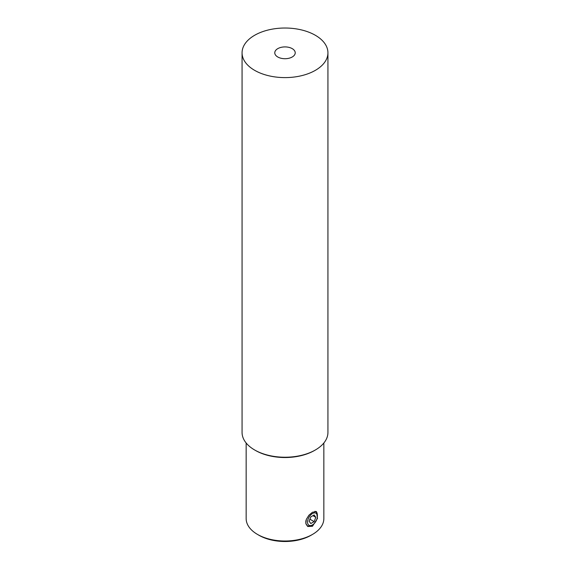 <?xml version="1.0" encoding="UTF-8"?>
<svg xmlns="http://www.w3.org/2000/svg" width="570" height="570" viewBox="0 0 570 570"><rect width="100%" height="100%" fill="white"/><g stroke="black" fill="none" stroke-linecap="round" stroke-linejoin="round"><path stroke-width="0.85" d="M277.768 48.642A10.224 5.899 180 0 1 288.912 47.36A10.224 5.899 180 0 1 295.224 52.811A10.224 5.899 180 0 1 292.232 56.986A10.224 5.899 0 0 1 281.088 58.268A10.224 5.899 0 0 1 274.776 52.811A10.224 5.899 0 0 1 277.768 48.642M254.64 449.972L255.51 450.471A41.71 24.082 0 0 0 314.49 450.471L315.36 449.972A42.935 24.788 180 0 1 254.64 449.972A42.935 24.788 180 0 1 242.065 432.438L242.065 52.811A42.935 24.788 180 0 1 254.64 35.283A42.935 24.788 0 0 1 301.43 29.911A42.935 24.788 0 0 1 327.935 52.811L327.935 432.438A42.935 24.788 0 0 1 315.36 449.972L314.49 450.471M327.935 52.811A42.935 24.788 0 0 1 315.36 70.345A42.935 24.788 180 0 1 268.57 75.717A42.935 24.788 180 0 1 242.065 52.811M311.02 535.28L312.467 534.439L311.02 535.28A36.801 21.247 180 0 1 258.98 535.28L257.533 534.439A38.846 22.43 0 0 0 312.467 534.439L312.467 534.439A38.846 22.43 0 0 0 323.846 518.586L323.846 442.997M312.467 512.238L308.869 515.266L306.282 519.47L305.855 523.666L307.836 526.495L312.467 526.26L317.497 518.365L316.428 511.618L312.467 512.238M310.814 525.818A8.586 4.959 -60 0 1 307.401 526.196M257.533 534.439A38.846 22.43 180 0 1 246.155 518.586L246.155 442.997M317.333 514.532A8.586 4.959 120 0 0 316.008 511.44M310.009 515.75A6.954 4.011 120 0 0 307.722 523.459A6.954 4.011 120 0 0 312.467 524.927A6.954 4.011 120 0 0 314.925 522.747A6.954 4.011 120 0 0 317.383 516.413A6.954 4.011 120 0 0 310.009 515.75M312.467 524.927L311.605 525.426A8.18 4.724 -60 0 1 307.515 525.832A8.18 4.724 -60 0 1 305.983 520.396M314.141 514.945L310.8 516.876L309.132 521.18L310.8 523.552L314.141 521.628L315.809 517.325L314.141 514.945M314.861 511.354A8.18 4.724 -60 0 1 315.695 511.668A8.18 4.724 -60 0 1 317.383 515.408L317.383 516.413M312.916 515.651L315.809 517.325M309.902 519.184L314.141 521.628M279.3 457.297A38.846 22.43 0 0 0 290.7 457.297"/></g></svg>
